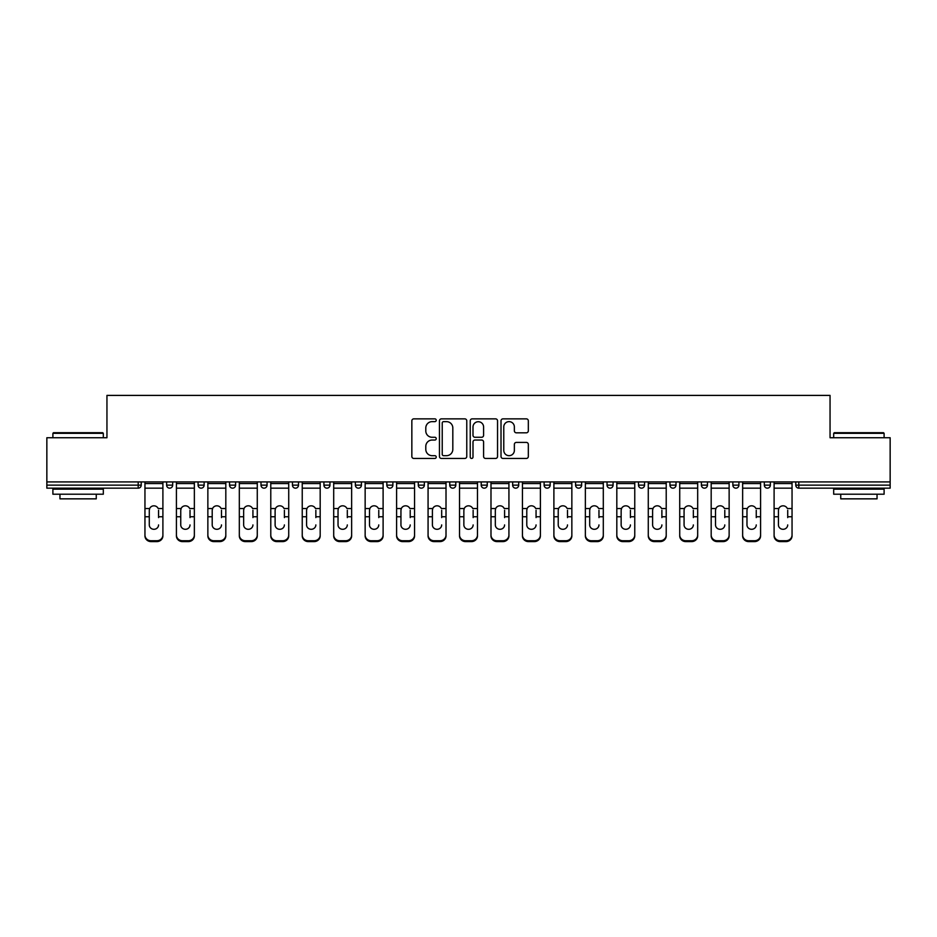 <?xml version="1.0" encoding="UTF-8"?>
<svg xmlns="http://www.w3.org/2000/svg" width="937" height="937" viewBox="0 0 937 937"><rect width="100%" height="100%" fill="white"/><g stroke="black" fill="none" stroke-linecap="round" stroke-linejoin="round"><path stroke-width="1.41" d="M436.232 420.244A1.382 1.382 0 0 0 434.85 418.862L413.826 418.862A1.979 1.979 0 0 0 411.847 420.842L411.847 456.471A1.979 1.979 0 0 0 413.826 458.451L434.85 458.451A1.382 1.382 0 0 0 436.232 457.069A1.382 1.382 0 0 0 434.85 455.675L432.133 455.675A6.336 6.336 0 0 1 425.796 449.338L425.796 446.375A6.336 6.336 0 0 1 432.133 440.039L434.85 440.039A1.382 1.382 0 0 0 436.232 438.657A1.382 1.382 0 0 0 434.85 437.274L432.133 437.274A6.336 6.336 0 0 1 425.796 430.938L425.796 427.963A6.336 6.336 0 0 1 432.133 421.638L434.85 421.638A1.382 1.382 0 0 0 436.232 420.244M526.348 432.812A1.979 1.979 0 0 0 528.327 430.833L528.327 420.842A1.979 1.979 0 0 0 526.348 418.862L502.993 418.862A1.979 1.979 0 0 0 501.014 420.842L501.014 456.471A1.979 1.979 0 0 0 502.993 458.451L526.348 458.451A1.979 1.979 0 0 0 528.327 456.471L528.327 444.396A1.979 1.979 0 0 0 526.348 442.416L516.346 442.416A1.979 1.979 0 0 0 514.366 444.396L514.366 450.381A5.294 5.294 0 0 1 509.072 455.675A5.294 5.294 0 0 1 503.778 450.381L503.778 426.932A5.294 5.294 0 0 1 509.072 421.638A5.294 5.294 0 0 1 514.366 426.932L514.366 430.833A1.979 1.979 0 0 0 516.346 432.812L526.348 432.812M46.85 481.911L46.85 437.743L106.947 437.743L106.947 395.402L830.053 395.402L830.053 437.743L890.15 437.743L890.15 481.911L46.85 481.911L46.85 485.132L138.196 485.132L138.196 481.911M466.767 420.842A1.979 1.979 0 0 0 464.787 418.862L441.432 418.862A1.979 1.979 0 0 0 439.453 420.842L439.453 456.471A1.979 1.979 0 0 0 441.432 458.451L464.787 458.451A1.979 1.979 0 0 0 466.767 456.471L466.767 420.842M472.213 418.862L495.568 418.862A1.979 1.979 0 0 1 497.547 420.842L497.547 456.471A1.979 1.979 0 0 1 495.568 458.451L485.577 458.451A1.979 1.979 0 0 1 483.597 456.471L483.597 442.018A1.979 1.979 0 0 0 481.618 440.039L474.977 440.039A1.979 1.979 0 0 0 472.998 442.018L472.998 457.069A1.382 1.382 0 0 1 471.616 458.451A1.382 1.382 0 0 1 470.233 457.069L470.233 420.842A1.979 1.979 0 0 1 472.213 418.862M138.196 488.165A3.022 3.022 0 0 0 141.218 485.132L138.196 485.132L138.196 488.165A3.022 3.022 0 0 0 141.218 485.132L141.218 481.911L141.218 485.132A3.022 3.022 0 0 1 138.196 488.165L46.85 488.165L46.85 485.132M890.15 481.911L890.15 488.165L798.804 488.165A3.022 3.022 0 0 1 795.782 485.132L795.782 481.911M166.634 481.911L166.634 485.132L166.634 481.911M169.656 488.165A3.022 3.022 0 0 1 166.634 485.132A3.022 3.022 0 0 0 169.656 488.165A3.022 3.022 0 0 0 172.677 485.132L172.677 481.911L172.677 485.132A3.022 3.022 0 0 1 169.656 488.165A3.022 3.022 0 0 1 166.634 485.132L172.677 485.132A3.022 3.022 0 0 1 169.656 488.165M198.082 485.132A3.022 3.022 0 0 0 201.115 488.165A3.022 3.022 0 0 0 204.137 485.132A3.022 3.022 0 0 1 201.115 488.165A3.022 3.022 0 0 0 204.137 485.132L204.137 481.911L204.137 485.132L198.082 485.132A3.022 3.022 0 0 0 201.115 488.165A3.022 3.022 0 0 1 198.082 485.132L198.082 481.911M229.542 481.911L229.542 485.132L229.542 481.911M235.597 481.911L235.597 485.132L235.597 481.911M261.001 481.911L261.001 485.132L261.001 481.911M267.057 481.911L267.057 485.132L267.057 481.911M292.461 485.132A3.022 3.022 0 0 0 295.483 488.165A3.022 3.022 0 0 0 298.505 485.132A3.022 3.022 0 0 1 295.483 488.165A3.022 3.022 0 0 0 298.505 485.132L298.505 481.911L298.505 485.132L292.461 485.132A3.022 3.022 0 0 0 295.483 488.165A3.022 3.022 0 0 1 292.461 485.132L292.461 481.911M329.965 481.911L329.965 485.132L323.921 485.132A3.022 3.022 0 0 0 326.943 488.165A3.022 3.022 0 0 1 323.921 485.132L323.921 481.911M355.369 481.911L355.369 485.132L355.369 481.911M361.424 481.911L361.424 485.132L361.424 481.911M386.829 481.911L386.829 485.132L386.829 481.911M392.884 481.911L392.884 485.132A3.022 3.022 0 0 1 389.862 488.165A3.022 3.022 0 0 1 386.829 485.132L392.884 485.132A3.022 3.022 0 0 1 389.862 488.165M418.289 481.911L418.289 485.132L418.289 481.911M424.344 481.911L424.344 485.132L424.344 481.911M449.748 481.911L449.748 485.132L449.748 481.911M455.792 481.911L455.792 485.132L455.792 481.911M481.208 481.911L481.208 485.132L481.208 481.911M487.252 481.911L487.252 485.132L487.252 481.911M512.656 481.911L512.656 485.132L512.656 481.911M518.711 481.911L518.711 485.132L518.711 481.911M544.116 481.911L544.116 485.132L544.116 481.911M550.171 481.911L550.171 485.132L550.171 481.911M581.631 481.911L581.631 485.132A3.022 3.022 0 0 1 578.597 488.165A3.022 3.022 0 0 1 575.576 485.132L575.576 481.911M613.079 481.911L613.079 485.132A3.022 3.022 0 0 1 610.057 488.165A3.022 3.022 0 0 1 607.035 485.132L607.035 481.911M644.539 481.911L644.539 485.132A3.022 3.022 0 0 1 641.517 488.165A3.022 3.022 0 0 1 638.495 485.132L638.495 481.911M675.999 481.911L675.999 485.132A3.022 3.022 0 0 1 672.977 488.165A3.022 3.022 0 0 1 669.943 485.132L669.943 481.911M704.425 488.165A3.022 3.022 0 0 0 707.458 485.132L707.458 481.911L707.458 485.132A3.022 3.022 0 0 1 704.425 488.165A3.022 3.022 0 0 1 701.403 485.132L701.403 481.911M738.918 481.911L738.918 485.132A3.022 3.022 0 0 1 735.885 488.165A3.022 3.022 0 0 1 732.863 485.132L732.863 481.911M764.323 481.911L764.323 485.132L764.323 481.911M770.366 481.911L770.366 485.132A3.022 3.022 0 0 1 767.344 488.165A3.022 3.022 0 0 1 764.323 485.132L770.366 485.132A3.022 3.022 0 0 1 767.344 488.165M232.575 488.165A3.022 3.022 0 0 1 229.542 485.132A3.022 3.022 0 0 0 232.575 488.165A3.022 3.022 0 0 0 235.597 485.132A3.022 3.022 0 0 1 232.575 488.165A3.022 3.022 0 0 1 229.542 485.132L235.597 485.132A3.022 3.022 0 0 1 232.575 488.165M264.023 488.165A3.022 3.022 0 0 1 261.001 485.132A3.022 3.022 0 0 0 264.023 488.165A3.022 3.022 0 0 0 267.057 485.132A3.022 3.022 0 0 1 264.023 488.165A3.022 3.022 0 0 1 261.001 485.132L267.057 485.132A3.022 3.022 0 0 1 264.023 488.165M326.943 488.165A3.022 3.022 0 0 0 329.965 485.132A3.022 3.022 0 0 1 326.943 488.165A3.022 3.022 0 0 1 323.921 485.132M358.402 488.165A3.022 3.022 0 0 1 355.369 485.132L361.424 485.132A3.022 3.022 0 0 1 358.402 488.165A3.022 3.022 0 0 0 361.424 485.132A3.022 3.022 0 0 1 358.402 488.165M421.31 488.165A3.022 3.022 0 0 1 418.289 485.132A3.022 3.022 0 0 0 421.31 488.165A3.022 3.022 0 0 0 424.344 485.132A3.022 3.022 0 0 1 421.31 488.165A3.022 3.022 0 0 1 418.289 485.132L424.344 485.132M452.77 488.165A3.022 3.022 0 0 1 449.748 485.132A3.022 3.022 0 0 0 452.77 488.165A3.022 3.022 0 0 0 455.792 485.132A3.022 3.022 0 0 1 452.77 488.165A3.022 3.022 0 0 1 449.748 485.132L455.792 485.132A3.022 3.022 0 0 1 452.77 488.165M484.23 488.165A3.022 3.022 0 0 1 481.208 485.132L487.252 485.132A3.022 3.022 0 0 1 484.23 488.165A3.022 3.022 0 0 0 487.252 485.132M515.69 488.165A3.022 3.022 0 0 1 512.656 485.132L518.711 485.132A3.022 3.022 0 0 1 515.69 488.165A3.022 3.022 0 0 0 518.711 485.132M547.138 488.165A3.022 3.022 0 0 1 544.116 485.132A3.022 3.022 0 0 0 547.138 488.165A3.022 3.022 0 0 0 550.171 485.132A3.022 3.022 0 0 1 547.138 488.165A3.022 3.022 0 0 1 544.116 485.132L550.171 485.132M443.611 421.638A1.382 1.382 0 0 0 442.229 423.02L442.229 454.293A1.382 1.382 0 0 0 443.611 455.675L446.48 455.675A6.336 6.336 0 0 0 452.817 449.338L452.817 427.963A6.336 6.336 0 0 0 446.48 421.638L443.611 421.638M483.597 427.026A5.294 5.294 0 0 0 478.303 421.732A5.294 5.294 0 0 0 472.998 427.026L472.998 435.295A1.979 1.979 0 0 0 474.977 437.274L481.618 437.274A1.979 1.979 0 0 0 483.597 435.295L483.597 427.026M158.564 510.29L158.564 516.744L162.897 516.744L162.897 481.911M144.954 517.599L144.954 535.882L144.954 508.522L149.662 508.522L149.288 510.29L149.662 508.522A4.638 4.451 0 0 1 158.189 508.522L162.897 508.522M158.564 517.599L158.564 516.744M153.926 529.3A4.638 4.392 180 0 0 158.564 524.919A4.638 4.392 180 0 1 153.926 529.3A4.638 4.392 180 0 1 149.288 524.919L149.288 510.29M162.897 535.027L162.897 535.882A6.044 5.727 180 0 1 156.854 541.598L156.854 540.743A6.044 5.727 0 0 0 162.897 535.027L162.897 516.744M144.954 535.027A6.044 5.727 0 0 0 150.998 540.743L150.998 541.598L156.854 541.598M150.998 541.598A6.044 5.727 180 0 1 144.954 535.882M150.998 540.743L156.854 540.743M144.954 508.522L144.954 481.911M52.894 433.316L53.503 432.707L102.707 432.707L103.316 433.316L52.894 433.316L52.894 437.743M103.316 494.209L52.894 494.209L52.894 489.173L103.316 489.173L103.316 494.209M96.253 494.209L96.253 498.847L59.956 498.847L59.956 494.209M833.684 433.316L834.293 432.707L883.497 432.707L884.106 433.316L833.684 433.316L833.684 437.743M884.106 494.209L833.684 494.209L833.684 489.173L884.106 489.173L884.106 494.209M877.044 494.209L877.044 498.847L840.747 498.847L840.747 494.209M190.024 510.29L190.024 516.744L194.357 516.744L194.357 481.911M176.414 517.599L176.414 535.882L176.414 508.522L181.11 508.522L180.747 510.29L181.11 508.522A4.638 4.451 0 0 1 189.649 508.522L194.357 508.522M190.024 517.599L190.024 516.744M185.385 529.3A4.638 4.392 180 0 0 190.024 524.919A4.638 4.392 180 0 1 185.385 529.3A4.638 4.392 180 0 1 180.747 524.919L180.747 510.29M221.483 510.29L221.483 516.744L225.817 516.744L225.817 481.911M207.862 517.599L207.862 535.882L207.862 508.522L212.57 508.522L212.207 510.29L212.57 508.522A4.638 4.451 0 0 1 221.109 508.522L225.817 508.522M225.817 535.882L225.817 535.027L225.817 535.882A6.044 5.727 180 0 1 219.762 541.598L219.762 540.743A6.044 5.727 0 0 0 225.817 535.027L225.817 516.744M221.483 517.599L221.483 516.744M216.845 529.3A4.638 4.392 180 0 0 221.483 524.919A4.638 4.392 180 0 1 216.845 529.3A4.638 4.392 180 0 1 212.207 524.919L212.207 510.29M252.931 510.29L252.931 516.744L257.277 516.744L257.277 481.911M239.322 517.599L239.322 535.882L239.322 508.522L244.03 508.522L243.655 510.29L244.03 508.522A4.638 4.451 0 0 1 252.568 508.522L257.277 508.522M252.931 517.599L252.931 516.744M248.293 529.3A4.638 4.392 180 0 0 252.931 524.919A4.638 4.392 180 0 1 248.293 529.3A4.638 4.392 180 0 1 243.655 524.919L243.655 510.29M284.391 510.29L284.391 516.744L288.725 516.744L288.725 481.911M270.781 517.599L270.781 535.882L270.781 508.522L275.49 508.522L275.115 510.29L275.49 508.522A4.638 4.451 0 0 1 284.028 508.522L288.725 508.522M288.725 535.882L288.725 535.027L288.725 535.882A6.044 5.727 180 0 1 282.681 541.598L282.681 540.743A6.044 5.727 0 0 0 288.725 535.027L288.725 516.744M284.391 517.599L284.391 516.744M279.753 529.3A4.638 4.392 180 0 0 284.391 524.919A4.638 4.392 180 0 1 279.753 529.3A4.638 4.392 180 0 1 275.115 524.919L275.115 510.29M315.851 510.29L315.851 516.744L320.185 516.744L320.185 481.911M302.241 517.599L302.241 535.882L302.241 508.522L306.949 508.522L306.575 510.29L306.949 508.522A4.638 4.451 0 0 1 315.476 508.522L320.185 508.522M320.185 535.882L320.185 535.027L320.185 535.882A6.044 5.727 180 0 1 314.141 541.598L314.141 540.743A6.044 5.727 0 0 0 320.185 535.027L320.185 516.744M315.851 517.599L315.851 516.744M311.213 529.3A4.638 4.392 180 0 0 315.851 524.919A4.638 4.392 180 0 1 311.213 529.3A4.638 4.392 180 0 1 306.575 524.919L306.575 510.29M194.357 535.027L194.357 535.882A6.044 5.727 180 0 1 188.302 541.598L188.302 540.743A6.044 5.727 0 0 0 194.357 535.027L194.357 516.744M176.414 535.027A6.044 5.727 0 0 0 182.457 540.743L182.457 541.598L188.302 541.598M182.457 541.598A6.044 5.727 180 0 1 176.414 535.882M182.457 540.743L188.302 540.743M176.414 508.522L176.414 481.911M207.862 535.027A6.044 5.727 0 0 0 213.917 540.743L213.917 541.598L219.762 541.598M213.917 541.598A6.044 5.727 180 0 1 207.862 535.882M213.917 540.743L219.762 540.743M207.862 508.522L207.862 481.911M257.277 535.027L257.277 535.882A6.044 5.727 180 0 1 251.221 541.598L251.221 540.743A6.044 5.727 0 0 0 257.277 535.027L257.277 516.744M239.322 535.027A6.044 5.727 0 0 0 245.377 540.743L245.377 541.598L251.221 541.598M245.377 541.598A6.044 5.727 180 0 1 239.322 535.882M245.377 540.743L251.221 540.743M239.322 508.522L239.322 481.911M270.781 535.027A6.044 5.727 0 0 0 276.837 540.743L276.837 541.598L282.681 541.598M276.837 541.598A6.044 5.727 180 0 1 270.781 535.882M276.837 540.743L282.681 540.743M270.781 508.522L270.781 481.911M302.241 535.027A6.044 5.727 0 0 0 308.285 540.743L308.285 541.598L314.141 541.598M308.285 541.598A6.044 5.727 180 0 1 302.241 535.882M308.285 540.743L314.141 540.743M302.241 508.522L302.241 481.911M347.311 510.29L347.311 516.744L351.644 516.744L351.644 481.911M333.701 517.599L333.701 535.882L333.701 508.522L338.398 508.522L338.034 510.29L338.398 508.522A4.638 4.451 0 0 1 346.936 508.522L351.644 508.522M351.644 535.882L351.644 535.027L351.644 535.882A6.044 5.727 180 0 1 345.589 541.598L345.589 540.743A6.044 5.727 0 0 0 351.644 535.027L351.644 516.744M347.311 517.599L347.311 516.744M342.673 529.3A4.638 4.392 180 0 0 347.311 524.919A4.638 4.392 180 0 1 342.673 529.3A4.638 4.392 180 0 1 338.034 524.919L338.034 510.29M333.701 535.027A6.044 5.727 0 0 0 339.744 540.743L339.744 541.598L345.589 541.598M339.744 541.598A6.044 5.727 180 0 1 333.701 535.882M339.744 540.743L345.589 540.743M333.701 508.522L333.701 481.911M378.771 510.29L378.771 516.744L383.104 516.744L383.104 481.911M365.149 517.599L365.149 535.882L365.149 508.522L369.857 508.522L369.494 510.29L369.857 508.522A4.638 4.451 0 0 1 378.396 508.522L383.104 508.522M383.104 535.882L383.104 535.027L383.104 535.882A6.044 5.727 180 0 1 377.049 541.598L377.049 540.743A6.044 5.727 0 0 0 383.104 535.027L383.104 516.744M378.771 517.599L378.771 516.744M374.132 529.3A4.638 4.392 180 0 0 378.771 524.919A4.638 4.392 180 0 1 374.132 529.3A4.638 4.392 180 0 1 369.494 524.919L369.494 510.29M365.149 535.027A6.044 5.727 0 0 0 371.204 540.743L371.204 541.598L377.049 541.598M371.204 541.598A6.044 5.727 180 0 1 365.149 535.882M371.204 540.743L377.049 540.743M365.149 508.522L365.149 481.911M410.219 510.29L410.219 516.744L414.564 516.744L414.564 481.911M396.609 517.599L396.609 535.882L396.609 508.522L401.317 508.522L400.942 510.29L401.317 508.522A4.638 4.451 0 0 1 409.856 508.522L414.564 508.522M410.219 517.599L410.219 516.744M405.58 529.3A4.638 4.392 180 0 0 410.219 524.919A4.638 4.392 180 0 1 405.58 529.3A4.638 4.392 180 0 1 400.942 524.919L400.942 510.29M414.564 535.027L414.564 535.882A6.044 5.727 180 0 1 408.509 541.598L408.509 540.743A6.044 5.727 0 0 0 414.564 535.027L414.564 516.744M396.609 535.027A6.044 5.727 0 0 0 402.664 540.743L402.664 541.598L408.509 541.598M402.664 541.598A6.044 5.727 180 0 1 396.609 535.882M402.664 540.743L408.509 540.743M396.609 508.522L396.609 481.911M441.678 510.29L441.678 516.744L446.012 516.744L446.012 481.911M428.068 517.599L428.068 535.882L428.068 508.522L432.777 508.522L432.402 510.29L432.777 508.522A4.638 4.451 0 0 1 441.315 508.522L446.012 508.522M441.678 517.599L441.678 516.744M437.04 529.3A4.638 4.392 180 0 0 441.678 524.919A4.638 4.392 180 0 1 437.04 529.3A4.638 4.392 180 0 1 432.402 524.919L432.402 510.29M446.012 535.027L446.012 535.882A6.044 5.727 180 0 1 439.968 541.598L439.968 540.743A6.044 5.727 0 0 0 446.012 535.027L446.012 516.744M428.068 535.027A6.044 5.727 0 0 0 434.124 540.743L434.124 541.598L439.968 541.598M434.124 541.598A6.044 5.727 180 0 1 428.068 535.882M434.124 540.743L439.968 540.743M428.068 508.522L428.068 481.911M473.138 510.29L473.138 516.744L477.472 516.744L477.472 481.911M459.528 517.599L459.528 535.882L459.528 508.522L464.237 508.522L463.862 510.29L464.237 508.522A4.638 4.451 0 0 1 472.763 508.522L477.472 508.522M473.138 517.599L473.138 516.744M468.5 529.3A4.638 4.392 180 0 0 473.138 524.919A4.638 4.392 180 0 1 468.5 529.3A4.638 4.392 180 0 1 463.862 524.919L463.862 510.29M477.472 535.027L477.472 535.882A6.044 5.727 180 0 1 471.428 541.598L471.428 540.743A6.044 5.727 0 0 0 477.472 535.027L477.472 516.744M459.528 535.027A6.044 5.727 0 0 0 465.572 540.743L465.572 541.598L471.428 541.598M465.572 541.598A6.044 5.727 180 0 1 459.528 535.882M465.572 540.743L471.428 540.743M459.528 508.522L459.528 481.911M504.598 510.29L504.598 516.744L508.932 516.744L508.932 481.911M490.988 517.599L490.988 535.882L490.988 508.522L495.685 508.522L495.322 510.29L495.685 508.522A4.638 4.451 0 0 1 504.223 508.522L508.932 508.522M504.598 517.599L504.598 516.744M499.96 529.3A4.638 4.392 180 0 0 504.598 524.919A4.638 4.392 180 0 1 499.96 529.3A4.638 4.392 180 0 1 495.322 524.919L495.322 510.29M508.932 535.027L508.932 535.882A6.044 5.727 180 0 1 502.876 541.598L502.876 540.743A6.044 5.727 0 0 0 508.932 535.027L508.932 516.744M490.988 535.027A6.044 5.727 0 0 0 497.032 540.743L497.032 541.598L502.876 541.598M497.032 541.598A6.044 5.727 180 0 1 490.988 535.882M497.032 540.743L502.876 540.743M490.988 508.522L490.988 481.911M536.058 510.29L536.058 516.744L540.391 516.744L540.391 481.911M522.436 517.599L522.436 535.882L522.436 508.522L527.144 508.522L526.781 510.29L527.144 508.522A4.638 4.451 0 0 1 535.683 508.522L540.391 508.522M536.058 517.599L536.058 516.744M531.42 529.3A4.638 4.392 180 0 0 536.058 524.919A4.638 4.392 180 0 1 531.42 529.3A4.638 4.392 180 0 1 526.781 524.919L526.781 510.29M540.391 535.027L540.391 535.882A6.044 5.727 180 0 1 534.336 541.598L534.336 540.743A6.044 5.727 0 0 0 540.391 535.027L540.391 516.744M522.436 535.027A6.044 5.727 0 0 0 528.491 540.743L528.491 541.598L534.336 541.598M528.491 541.598A6.044 5.727 180 0 1 522.436 535.882M528.491 540.743L534.336 540.743M522.436 508.522L522.436 481.911M567.506 510.29L567.506 516.744L571.851 516.744L571.851 481.911M553.896 517.599L553.896 535.882L553.896 508.522L558.604 508.522L558.229 510.29L558.604 508.522A4.638 4.451 0 0 1 567.143 508.522L571.851 508.522M571.851 535.882L571.851 535.027L571.851 535.882A6.044 5.727 180 0 1 565.796 541.598L565.796 540.743A6.044 5.727 0 0 0 571.851 535.027L571.851 516.744M567.506 517.599L567.506 516.744M562.868 529.3A4.638 4.392 180 0 0 567.506 524.919A4.638 4.392 180 0 1 562.868 529.3A4.638 4.392 180 0 1 558.229 524.919L558.229 510.29M553.896 535.027A6.044 5.727 0 0 0 559.951 540.743L559.951 541.598L565.796 541.598M559.951 541.598A6.044 5.727 180 0 1 553.896 535.882M559.951 540.743L565.796 540.743M553.896 508.522L553.896 481.911M598.966 510.29L598.966 516.744L603.299 516.744L603.299 481.911M585.356 517.599L585.356 535.882L585.356 508.522L590.064 508.522L589.689 510.29L590.064 508.522A4.638 4.451 0 0 1 598.602 508.522L603.299 508.522M603.299 535.882L603.299 535.027L603.299 535.882A6.044 5.727 180 0 1 597.256 541.598L597.256 540.743A6.044 5.727 0 0 0 603.299 535.027L603.299 516.744M598.966 517.599L598.966 516.744M594.327 529.3A4.638 4.392 180 0 0 598.966 524.919A4.638 4.392 180 0 1 594.327 529.3A4.638 4.392 180 0 1 589.689 524.919L589.689 510.29M585.356 535.027A6.044 5.727 0 0 0 591.411 540.743L591.411 541.598L597.256 541.598M591.411 541.598A6.044 5.727 180 0 1 585.356 535.882M591.411 540.743L597.256 540.743M585.356 508.522L585.356 481.911M630.425 510.29L630.425 516.744L634.759 516.744L634.759 481.911M616.815 517.599L616.815 535.882L616.815 508.522L621.524 508.522L621.149 510.29L621.524 508.522A4.638 4.451 0 0 1 630.051 508.522L634.759 508.522M634.759 535.882L634.759 535.027L634.759 535.882A6.044 5.727 180 0 1 628.715 541.598L628.715 540.743A6.044 5.727 0 0 0 634.759 535.027L634.759 516.744M630.425 517.599L630.425 516.744M625.787 529.3A4.638 4.392 180 0 0 630.425 524.919A4.638 4.392 180 0 1 625.787 529.3A4.638 4.392 180 0 1 621.149 524.919L621.149 510.29M616.815 535.027A6.044 5.727 0 0 0 622.859 540.743L622.859 541.598L628.715 541.598M622.859 541.598A6.044 5.727 180 0 1 616.815 535.882M622.859 540.743L628.715 540.743M616.815 508.522L616.815 481.911M661.885 510.29L661.885 516.744L666.219 516.744L666.219 481.911M648.275 517.599L648.275 535.882L648.275 508.522L652.972 508.522L652.609 510.29L652.972 508.522A4.638 4.451 0 0 1 661.51 508.522L666.219 508.522M666.219 535.882L666.219 535.027L666.219 535.882A6.044 5.727 180 0 1 660.163 541.598L660.163 540.743A6.044 5.727 0 0 0 666.219 535.027L666.219 516.744M661.885 517.599L661.885 516.744M657.247 529.3A4.638 4.392 180 0 0 661.885 524.919A4.638 4.392 180 0 1 657.247 529.3A4.638 4.392 180 0 1 652.609 524.919L652.609 510.29M648.275 535.027A6.044 5.727 0 0 0 654.319 540.743L654.319 541.598L660.163 541.598M654.319 541.598A6.044 5.727 180 0 1 648.275 535.882M654.319 540.743L660.163 540.743M648.275 508.522L648.275 481.911M693.345 510.29L693.345 516.744L697.678 516.744L697.678 481.911M679.723 517.599L679.723 535.882L679.723 508.522L684.432 508.522L684.069 510.29L684.432 508.522A4.638 4.451 0 0 1 692.97 508.522L697.678 508.522M697.678 535.882L697.678 535.027L697.678 535.882A6.044 5.727 180 0 1 691.623 541.598L691.623 540.743A6.044 5.727 0 0 0 697.678 535.027L697.678 516.744M693.345 517.599L693.345 516.744M688.707 529.3A4.638 4.392 180 0 0 693.345 524.919A4.638 4.392 180 0 1 688.707 529.3A4.638 4.392 180 0 1 684.069 524.919L684.069 510.29M679.723 535.027A6.044 5.727 0 0 0 685.779 540.743L685.779 541.598L691.623 541.598M685.779 541.598A6.044 5.727 180 0 1 679.723 535.882M685.779 540.743L691.623 540.743M679.723 508.522L679.723 481.911M724.793 510.29L724.793 516.744L729.138 516.744L729.138 481.911M711.183 517.599L711.183 535.882L711.183 508.522L715.891 508.522L715.517 510.29L715.891 508.522A4.638 4.451 0 0 1 724.43 508.522L729.138 508.522M729.138 535.882L729.138 535.027L729.138 535.882A6.044 5.727 180 0 1 723.083 541.598L723.083 540.743A6.044 5.727 0 0 0 729.138 535.027L729.138 516.744M724.793 517.599L724.793 516.744M720.155 529.3A4.638 4.392 180 0 0 724.793 524.919A4.638 4.392 180 0 1 720.155 529.3A4.638 4.392 180 0 1 715.517 524.919L715.517 510.29M711.183 535.027A6.044 5.727 0 0 0 717.238 540.743L717.238 541.598L723.083 541.598M717.238 541.598A6.044 5.727 180 0 1 711.183 535.882M717.238 540.743L723.083 540.743M711.183 508.522L711.183 481.911M756.253 510.29L756.253 516.744L760.586 516.744L760.586 481.911M742.643 517.599L742.643 535.882L742.643 508.522L747.351 508.522L746.976 510.29L747.351 508.522A4.638 4.451 0 0 1 755.89 508.522L760.586 508.522M760.586 535.882L760.586 535.027L760.586 535.882A6.044 5.727 180 0 1 754.543 541.598L754.543 540.743A6.044 5.727 0 0 0 760.586 535.027L760.586 516.744M756.253 517.599L756.253 516.744M751.615 529.3A4.638 4.392 180 0 0 756.253 524.919A4.638 4.392 180 0 1 751.615 529.3A4.638 4.392 180 0 1 746.976 524.919L746.976 510.29M742.643 535.027A6.044 5.727 0 0 0 748.698 540.743L748.698 541.598L754.543 541.598M748.698 541.598A6.044 5.727 180 0 1 742.643 535.882M748.698 540.743L754.543 540.743M742.643 508.522L742.643 481.911M787.712 510.29L787.712 516.744L792.046 516.744L792.046 481.911M774.103 517.599L774.103 535.882L774.103 508.522L778.811 508.522L778.436 510.29L778.811 508.522A4.638 4.451 0 0 1 787.338 508.522L792.046 508.522M787.712 517.599L787.712 516.744M783.074 529.3A4.638 4.392 180 0 0 787.712 524.919A4.638 4.392 180 0 1 783.074 529.3A4.638 4.392 180 0 1 778.436 524.919L778.436 510.29M792.046 535.027L792.046 535.882A6.044 5.727 180 0 1 786.002 541.598L786.002 540.743A6.044 5.727 0 0 0 792.046 535.027L792.046 516.744M774.103 535.027A6.044 5.727 0 0 0 780.146 540.743L780.146 541.598L786.002 541.598M780.146 541.598A6.044 5.727 180 0 1 774.103 535.882M780.146 540.743L786.002 540.743M774.103 508.522L774.103 481.911M798.804 481.911L798.804 485.132L890.15 485.132M795.782 485.132L798.804 485.132L798.804 488.165M578.597 488.165A3.022 3.022 0 0 0 581.631 485.132L575.576 485.132M610.057 488.165A3.022 3.022 0 0 0 613.079 485.132L607.035 485.132M641.517 488.165A3.022 3.022 0 0 0 644.539 485.132L638.495 485.132M672.977 488.165A3.022 3.022 0 0 0 675.999 485.132L669.943 485.132M707.458 485.132L701.403 485.132M735.885 488.165A3.022 3.022 0 0 0 738.918 485.132L732.863 485.132M144.954 516.744L149.288 516.744M144.954 488.165L162.897 488.165M144.954 483.574L162.897 483.574M176.414 516.744L180.747 516.744M176.414 488.165L194.357 488.165M176.414 483.574L194.357 483.574M207.862 516.744L212.207 516.744M207.862 488.165L225.817 488.165M207.862 483.574L225.817 483.574M239.322 516.744L243.655 516.744M239.322 488.165L257.277 488.165M239.322 483.574L257.277 483.574M270.781 516.744L275.115 516.744M270.781 488.165L288.725 488.165M270.781 483.574L288.725 483.574M302.241 516.744L306.575 516.744M302.241 488.165L320.185 488.165M302.241 483.574L320.185 483.574M333.701 516.744L338.034 516.744M333.701 488.165L351.644 488.165M333.701 483.574L351.644 483.574M365.149 516.744L369.494 516.744M365.149 488.165L383.104 488.165M365.149 483.574L383.104 483.574M396.609 516.744L400.942 516.744M396.609 488.165L414.564 488.165M396.609 483.574L414.564 483.574M428.068 516.744L432.402 516.744M428.068 488.165L446.012 488.165M428.068 483.574L446.012 483.574M459.528 516.744L463.862 516.744M459.528 488.165L477.472 488.165M459.528 483.574L477.472 483.574M490.988 516.744L495.322 516.744M490.988 488.165L508.932 488.165M490.988 483.574L508.932 483.574M522.436 516.744L526.781 516.744M522.436 488.165L540.391 488.165M522.436 483.574L540.391 483.574M553.896 516.744L558.229 516.744M553.896 488.165L571.851 488.165M553.896 483.574L571.851 483.574M585.356 516.744L589.689 516.744M585.356 488.165L603.299 488.165M585.356 483.574L603.299 483.574M616.815 516.744L621.149 516.744M616.815 488.165L634.759 488.165M616.815 483.574L634.759 483.574M648.275 516.744L652.609 516.744M648.275 488.165L666.219 488.165M648.275 483.574L666.219 483.574M679.723 516.744L684.069 516.744M679.723 488.165L697.678 488.165M679.723 483.574L697.678 483.574M711.183 516.744L715.517 516.744M711.183 488.165L729.138 488.165M711.183 483.574L729.138 483.574M742.643 516.744L746.976 516.744M742.643 488.165L760.586 488.165M742.643 483.574L760.586 483.574M774.103 516.744L778.436 516.744M774.103 488.165L792.046 488.165M774.103 483.574L792.046 483.574M103.316 437.743L103.316 433.316M91.814 489.173L91.814 488.165M64.395 489.173L64.395 488.165M884.106 437.743L884.106 433.316M872.605 489.173L872.605 488.165M845.186 489.173L845.186 488.165"/></g></svg>

